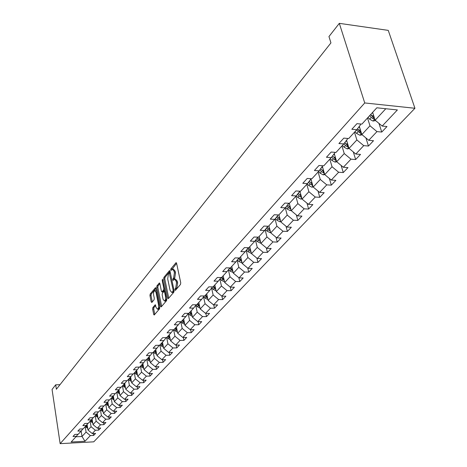 <?xml version="1.0" encoding="UTF-8"?>
<svg xmlns="http://www.w3.org/2000/svg" width="467" height="467" viewBox="0 0 467 467"><rect width="100%" height="100%" fill="white"/><g stroke="black" fill="none" stroke-linecap="round" stroke-linejoin="round"><path stroke-width="0.7" d="M174.903 290.007L175.394 290.381L180.49 284.45L180.741 282.792L176.59 263.295L176.053 262.664L170.881 268.875L170.712 270.014L171.08 270.457L172.37 269.179L174.063 271.199L174.401 272.804L173.619 278.052L172.971 278.822L172.802 279.966L173.175 280.416L174.46 279.167L176.182 281.216L176.52 282.844L175.732 288.098L175.078 288.863L174.903 290.007M152.861 307.508L152.633 309.072L153.684 314.373L154.186 315.021L159.545 308.839L159.778 307.257L155.96 288.314L155.464 287.684L150.187 294.035L149.96 295.593L151.215 301.921L151.857 302.447L154.052 299.82L154.279 298.25L153.649 295.091C153.369 292.809 153.701 291.309 154.659 290.591L155.996 292.272L158.5 304.729C158.786 307.023 158.453 308.529 157.49 309.236L156.13 307.514L155.213 304.793L152.861 307.508L153.941 307.514L153.713 309.072L154.775 314.396M364.739 102.95L339.316 23.35L328.961 36.554L330.94 42.9L56.367 389.268L55.696 384.814L52.059 389.449L60.144 443.65L364.739 102.95L414.941 108.274L93.75 441.835L60.144 443.65M167.63 298.092L168.313 298.629L173.823 292.214L174.068 290.579L170.023 271.251L169.503 270.627L163.929 277.334L163.689 278.939L167.63 298.092L168.745 298.127M166.585 300.637L161.226 306.883L160.56 306.34L156.731 287.374L156.965 285.792L159.358 282.955L159.866 283.58L161.43 291.268L161.944 291.904L163.608 289.984L163.847 288.378L162.201 280.352L162.475 279.143L166.824 299.032L166.585 300.637M93.347 433.504L93.663 435.425L95.595 433.388L92.256 433.557L95.367 430.259L98.724 430.095L100.703 428.011L97.334 428.175L100.516 424.801L103.902 424.643L105.927 422.512L102.524 422.664L105.781 419.214L109.202 419.062L111.274 416.879L107.842 417.031L111.169 413.493L114.625 413.353L116.744 411.118L113.277 411.264L116.692 407.644L120.177 407.504L122.348 405.222L118.846 405.356L122.342 401.649L125.862 401.521L128.086 399.18L124.555 399.303L128.133 395.508L131.682 395.386L133.959 392.986L130.398 393.109L134.064 389.221L137.648 389.104L139.983 386.647L136.382 386.758L140.141 382.771L143.766 382.666L146.159 380.144L142.523 380.249L146.375 376.157L150.035 376.063L152.487 373.483L148.815 373.571L152.767 369.379L156.463 369.292L158.978 366.648L155.272 366.723L159.329 362.427L163.059 362.351L165.639 359.631L161.891 359.701L166.059 355.288L169.825 355.224L172.475 352.433L168.692 352.492L172.965 347.956L176.771 347.909L179.491 345.043L175.674 345.09L180.064 340.431L183.905 340.396L186.701 337.448L182.842 337.483L187.349 332.702L191.237 332.673L194.109 329.649L190.209 329.673L194.844 324.758L198.767 324.746L201.721 321.635L197.78 321.64L202.544 316.591L206.507 316.591L209.549 313.392L205.562 313.386L210.465 308.185L214.476 308.202L217.599 304.916L213.571 304.893L218.614 299.545L222.666 299.575L225.882 296.195L221.813 296.154L227.003 290.643L231.101 290.696L234.411 287.211L230.295 287.152L235.642 281.484L239.781 281.554L243.19 277.964L239.034 277.888L244.545 272.045L248.724 272.133L252.238 268.437L248.035 268.338L253.715 262.314L257.947 262.425L261.567 258.613L257.317 258.496L263.172 252.285L267.451 252.413L271.187 248.485L266.89 248.345L272.932 241.935L277.258 242.087L281.111 238.03L276.768 237.866L283.002 231.253L287.374 231.434L291.355 227.242L286.966 227.05L293.404 220.22L297.829 220.43L301.939 216.098L297.497 215.882L304.151 208.825L308.623 209.058L312.872 204.581L308.383 204.336L315.26 197.039L319.784 197.302L324.18 192.678L319.638 192.404L326.754 184.856L331.331 185.148L335.872 180.361L331.278 180.052L338.645 172.241L343.274 172.568L347.979 167.612L343.333 167.268L350.962 159.177L355.644 159.539L360.518 154.408L355.819 154.028L363.729 145.64L368.463 146.043L373.518 140.719L368.761 140.304L376.962 131.606L381.755 132.05L386.997 126.528L382.181 126.067L397.388 109.943L376.822 107.795L361.878 124.129L356.946 123.662L351.838 129.283L356.753 129.738L360.431 124.887L360.139 123.965M93.663 435.425L90.335 435.594L84.976 441.28L71.147 442.021L76.366 436.312L72.986 436.487L74.843 434.433L78.234 434.263L81.27 430.948L77.855 431.117L79.758 429.021L83.184 428.852L86.284 425.466L82.84 425.624L84.79 423.481L88.245 423.318L91.421 419.851L87.942 420.002L89.938 417.807L93.423 417.656L96.675 414.106L93.166 414.252L95.21 412.005L98.73 411.859L102.057 408.222L98.514 408.362L100.603 406.057L104.159 405.922L107.568 402.192L103.989 402.326L106.132 399.968L109.722 399.84L113.212 396.022L109.599 396.144L111.794 393.728L115.419 393.605L118.997 389.694L115.355 389.811L117.602 387.33L121.262 387.219L124.928 383.209L121.245 383.314L123.557 380.774L127.252 380.669L131.011 376.56L127.293 376.653L129.657 374.049L133.393 373.956L137.251 369.736L133.492 369.823L135.92 367.15L139.697 367.068L143.655 362.736L139.861 362.812L142.347 360.069L146.159 359.999L150.228 355.55L146.393 355.615L148.95 352.801L152.797 352.737L156.97 348.178L153.1 348.23L155.727 345.335L159.615 345.282L163.905 340.601L159.988 340.636L162.685 337.664L166.62 337.629L171.021 332.813L167.069 332.837L169.842 329.784L173.817 329.76L178.341 324.81L174.343 324.822L177.197 321.675L181.214 321.67L185.872 316.579L181.826 316.573L184.763 313.345L188.82 313.351L193.612 308.115L189.526 308.092L192.55 304.764L196.654 304.793L201.581 299.4L197.453 299.365L200.559 295.938L204.709 295.979L209.788 290.427L205.608 290.375L208.813 286.849L213.005 286.907L218.235 281.192L214.014 281.116L217.313 277.486L221.556 277.561L226.944 271.671L222.677 271.578L226.075 267.83L230.365 267.93L235.923 261.853L231.603 261.742L235.111 257.877L239.448 257.994L245.181 251.731L240.814 251.596L244.434 247.609L248.818 247.749L254.737 241.281L250.318 241.124L254.054 237.008L258.49 237.178L264.602 230.5L260.131 230.313L263.989 226.063L268.478 226.256L274.789 219.356L270.27 219.146L274.257 214.75L278.799 214.972L285.319 207.838L280.749 207.599L284.87 203.057L289.464 203.308L296.212 195.93L291.583 195.661L295.85 190.962L300.497 191.242L307.479 183.613L302.797 183.309L307.216 178.447L311.921 178.756L319.148 170.858L314.408 170.519L318.984 165.481L323.742 165.832L331.231 157.642L326.439 157.268L331.179 152.044L335.995 152.435L343.759 143.947L338.908 143.532L343.823 138.115L348.697 138.541L356.753 129.738M90.172 421.216L91.065 426.71L87.983 430.031L87.084 424.462M87.983 430.031L92.256 433.557M91.065 426.71L95.367 430.259M81.27 430.948L82.928 428.869M95.245 415.665L96.161 421.205L93.009 424.608L92.092 419.004M93.009 424.608L97.334 428.175M96.161 421.205L100.516 424.801M86.284 425.466L87.983 423.336M100.44 409.985L101.38 415.577L98.158 419.057L97.218 413.423M98.158 419.057L102.524 422.664M101.38 415.577L105.781 419.214M92.431 421.082L91.409 419.862L93.155 417.667M105.758 404.177L106.721 409.816L103.417 413.377L102.46 407.709M103.417 413.377L107.842 417.031M106.721 409.816L111.169 413.493M96.675 414.106L98.449 411.871M111.199 398.223L112.185 403.92L108.805 407.568L107.83 401.865M108.805 407.568L113.277 411.264M112.185 403.92L116.692 407.644M102.057 408.222L103.872 405.934M116.768 392.134L117.783 397.884L114.322 401.614L113.323 395.882M114.322 401.614L118.846 405.356M117.783 397.884L122.342 401.649M107.568 402.192L109.43 399.851M122.477 385.894L123.516 391.696L119.972 395.52L118.951 389.747M119.972 395.52L124.555 399.303M123.516 391.696L128.133 395.508M113.376 396.179L115.121 393.617M128.326 379.496L129.394 385.357L125.757 389.274L124.712 383.448M125.757 389.274L130.398 393.109M129.394 385.357L134.064 389.221M118.997 389.694L120.953 387.231M134.321 372.946L135.412 378.86L131.688 382.876L130.614 376.997M131.688 382.876L136.382 386.758M135.412 378.86L140.141 382.771M124.928 383.209L126.931 380.681M140.462 366.227L141.589 372.199L137.771 376.32L136.662 370.378M137.771 376.32L142.523 380.249M141.589 372.199L146.375 376.157M131.011 376.56L133.066 373.962M146.766 359.339L147.922 365.369L144.005 369.595L142.867 363.595M144.005 369.595L148.815 373.571M147.922 365.369L152.767 369.379M137.251 369.736L139.359 367.074M153.229 352.27L154.414 358.358L150.397 362.696L149.23 356.642M150.397 362.696L155.272 366.723M154.414 358.358L159.329 362.427M143.655 362.736L145.815 360.004M159.86 345.014L161.08 351.166L156.959 355.615L155.762 349.503M156.959 355.615L161.891 359.701M161.08 351.166L166.059 355.288M150.228 355.55L152.44 352.743M166.672 337.571L167.927 343.788L163.695 348.353L162.458 342.177M163.695 348.353L168.692 352.492M167.927 343.788L172.965 347.956M156.97 348.178L159.247 345.288M173.631 329.76L174.956 336.205L170.607 340.892L169.34 334.652M170.607 340.892L175.674 345.09M174.956 336.205L180.064 340.431M163.905 340.601L166.234 337.629M180.77 321.716L182.177 328.412L177.705 333.234L176.403 326.929M177.705 333.234L182.842 337.483M182.177 328.412L187.349 332.702M171.021 332.813L173.42 329.76M188.154 313.666L189.596 320.409L185.002 325.359L183.659 318.996M185.002 325.359L190.209 329.673M189.596 320.409L194.844 324.758M178.341 324.81L180.805 321.67M195.749 305.389L197.22 312.178L192.503 317.268L191.12 310.835M192.503 317.268L197.78 321.64M197.22 312.178L202.544 316.591M185.872 316.579L188.399 313.351M203.554 296.878L205.071 303.713L200.215 308.95L198.79 302.453M200.215 308.95L205.562 313.386M205.071 303.713L210.465 308.185M193.612 308.115L196.216 304.788M211.586 288.121L213.139 295.004L208.148 300.392L206.683 293.825M208.148 300.392L213.571 304.893M213.139 295.004L218.614 299.545M201.581 299.4L204.26 295.979M219.852 279.114L221.451 286.038L216.309 291.589L214.797 284.952M216.309 291.589L221.813 296.154M221.451 286.038L227.003 290.643M209.788 290.427L212.543 286.901M228.369 269.838L230.009 276.808L224.715 282.523L223.156 275.816M224.715 282.523L230.295 287.152M230.009 276.808L235.642 281.484M218.235 281.192L221.072 277.556M237.137 260.288L238.824 267.299L233.366 273.183L231.76 266.406M233.366 273.183L239.034 277.888M238.824 267.299L244.545 272.045M226.944 271.671L229.863 267.918M246.179 250.44L247.907 257.498L242.285 263.563L240.628 256.71M242.285 263.563L248.035 268.338M247.907 257.498L253.715 262.314M235.923 261.853L238.929 257.982M255.502 240.295L257.276 247.387L251.48 253.645L249.763 246.716M251.48 253.645L257.317 258.496M257.276 247.387L263.172 252.285M245.181 251.731L248.281 247.732M265.116 229.828L266.943 236.962L260.96 243.418L259.191 236.413M260.96 243.418L266.89 248.345M266.943 236.962L272.932 241.935M254.737 241.281L257.936 237.154M275.045 219.029L276.919 226.197L270.743 232.864L268.916 225.777M270.743 232.864L276.768 237.866M276.919 226.197L283.002 231.253M264.602 230.5L267.9 226.232M285.29 207.873L287.223 215.083L280.842 221.965L278.951 214.802M280.842 221.965L286.966 227.05M287.223 215.083L293.404 220.22M274.789 219.356L278.198 214.943M295.868 196.309L297.87 203.6L291.274 210.71L289.271 203.297M291.274 210.71L297.497 215.882M297.87 203.6L304.151 208.825M285.319 207.838L288.839 203.273M306.801 184.354L308.874 191.727L302.056 199.082L299.878 191.207M302.056 199.082L308.383 204.336M308.874 191.727L315.26 197.039M296.212 195.93L299.843 191.201M318.109 171.99L320.257 179.445L313.205 187.051L310.946 179.089M311.104 178.703L307.479 183.613M313.205 187.051L319.638 192.404M320.257 179.445L326.754 184.856M329.813 159.194L332.037 166.737L324.74 174.611L322.411 166.591M322.726 165.756L319.148 170.858M324.74 174.611L331.278 180.052M332.037 166.737L338.645 172.241M341.932 145.943L344.237 153.573L336.678 161.728L334.273 153.655M334.757 152.335L334.903 152.826L331.231 157.642M336.678 161.728L343.333 167.268M344.237 153.573L350.962 159.177M354.482 132.219L356.876 139.937L349.042 148.389L346.561 140.258M347.22 138.413L347.436 139.113L343.759 143.947M349.042 148.389L355.819 154.028M356.876 139.937L363.729 145.64M367.5 117.988L369.987 125.792L361.861 134.56L359.298 126.376M361.861 134.56L368.761 140.304M369.987 125.792L376.962 131.606M385.8 108.735L375.159 120.217L372.637 112.372M375.159 120.217L382.181 126.067M339.316 23.35L388.252 30.373L414.941 108.274M59.998 384.691L55.696 384.814M81.153 431.076L82.011 436.476L86.08 432.086L85.204 426.645M75.928 436.785L82.011 436.476L84.976 441.28M86.08 432.086L90.335 435.594M76.366 436.312L77.983 434.275M378.953 123.376L381.755 132.05M365.912 137.928L368.463 146.043M353.315 151.944L355.644 159.539M341.143 165.452L343.274 172.568M329.381 178.476L331.331 185.148M317.998 191.044L319.784 197.302M306.988 203.18L308.623 209.058M296.329 214.908L297.829 220.43M285.997 226.25L287.374 231.434M275.991 237.218L277.258 242.087M266.283 247.837L267.451 252.413M256.873 258.123L257.947 262.425M247.738 268.087L248.724 272.133M238.87 277.754L239.781 281.554M230.26 287.123L231.101 290.696M221.878 296.154L222.666 299.575M213.728 304.893L214.476 308.202M205.801 313.386L206.507 316.591M198.096 321.64L198.767 324.746M190.594 329.667L191.237 332.673M183.297 337.478L183.905 340.396M176.193 345.084L176.771 347.909M169.27 352.48L169.825 355.224M162.528 359.689L163.059 362.351M155.96 366.712L156.463 369.292M149.551 373.553L150.035 376.063M143.305 380.226L143.766 382.666M137.21 386.734L137.648 389.104M131.262 393.08L131.682 395.386M125.46 399.273L125.862 401.521M119.791 405.321L120.177 407.504M114.257 411.223L114.625 413.353M108.846 416.984L109.202 419.062M103.563 422.617L103.902 424.643M98.397 428.122L98.724 430.095M175.989 289.692L176.847 288.116L177.641 282.862L176.52 282.844M174.997 279.173L175.574 279.184L177.297 281.239L177.641 282.862M172.913 269.19L173.485 269.208L175.178 271.222L175.522 272.827L174.734 278.075L173.876 279.628M176.596 263.318L171.786 269.652M170.029 271.28L165.026 277.351L164.787 278.957L168.739 298.104M172.988 291.303L173.158 290.159L169.252 272.775L168.47 273.674L167.7 278.857L170.093 290.404L171.803 292.47L172.988 291.303L174.115 291.303M172.399 292.476L173.42 292.108L172.305 292.097M174.103 291.315L173.42 292.108M159.872 283.603L158.05 285.81L157.823 287.392L161.664 306.375M162.884 291.91L164.892 289.628M163.065 299.3L164.46 301.028C165.446 300.299 165.797 298.769 165.499 296.44L164.588 291.992L163.917 291.466L162.399 293.27L162.16 294.864L163.065 299.3M165.149 301.034L165.557 301.034L166.707 298.454M165.248 291.35L164.226 291.355M155.715 305.424L153.941 307.514M158.196 309.242L158.582 309.242L159.685 306.796M156.474 290.853L155.056 290.597M155.966 288.337L151.261 294.047L151.039 295.599L152.295 301.921L151.215 301.921M372.999 113.51L372.298 112.74M375.585 120.574L373.01 121.064L369.654 119.208L368.019 117.421M374.388 117.824L370.664 114.526M369.636 115.647L371.283 117.445L373.6 119.044L374.732 118.898M373.6 119.044L372.993 117.141L370.57 114.631M359.771 127.882L358.889 126.919M362.164 134.805L359.894 135.243L356.59 133.428L354.984 131.671M361.084 132.073L357.465 128.799M356.549 129.96L360.436 133.293L361.44 133.212M360.436 133.293L359.853 131.414L357.407 128.869M347.016 141.74L346.158 140.795M349.223 148.535L347.244 148.92L343.992 147.146L342.416 145.412M348.259 145.809L344.774 142.604M343.91 143.748L345.504 145.5L347.746 147.041L348.621 147.006M347.746 147.041L347.179 145.179L344.751 142.639M334.711 155.114L333.864 154.186M336.742 161.786L335.032 162.113L331.827 160.379L330.286 158.675M335.884 159.066L332.533 155.937M331.693 157.035L333.286 158.792L335.499 160.304L336.252 160.309M334.874 158.412L334.343 157.928M322.825 168.032L322.002 167.122M324.728 174.576L323.24 174.862L320.088 173.164L318.57 171.482M323.94 171.868L320.712 168.803M319.901 169.865L321.494 171.634L324.314 173.14M311.349 180.513L310.543 179.614M313.164 186.923L311.845 187.179L308.734 185.516L307.251 183.864M312.405 184.243L309.294 181.243M308.512 182.27L310.1 184.033L312.773 185.533M300.258 192.579L299.47 191.698M301.997 198.86L300.83 199.088L297.765 197.459L296.294 195.825M301.262 196.198L298.261 193.268M297.497 194.26L299.078 196.029L301.624 197.506M289.528 204.254L288.752 203.384M291.192 210.407L290.17 210.605L287.147 209.012L285.681 207.371M290.48 207.768L287.584 204.902M286.843 205.859L288.425 207.628L290.836 209.082M279.149 215.55L278.63 214.966M280.743 221.586L279.85 221.755L276.873 220.196L275.407 218.55M280.054 218.97L277.252 216.163M276.54 217.091L278.11 218.854L280.398 220.278M269.097 226.489L268.688 226.028M270.627 232.408L269.862 232.554L266.926 231.025L265.46 229.379M269.955 229.817L267.252 227.073M266.558 227.966L268.116 229.729L270.294 231.118M259.36 237.084L258.975 236.646M260.825 242.893L260.177 243.021L257.282 241.521L255.828 239.875M260.177 240.318L257.562 237.639M256.885 238.503L258.444 240.26L260.423 241.585L260.09 240.266M249.927 247.358L249.559 246.944M251.334 253.061L250.791 253.167L247.936 251.695L246.488 250.049M247.516 248.718L249.057 250.47L251.012 251.777L250.703 250.505L248.17 247.878M240.774 257.323L240.429 256.926M242.128 262.915L238.87 261.561L237.429 259.915M241.515 260.382L239.215 257.988M238.427 258.63L241.818 261.631M231.901 266.99L231.568 266.616M233.202 272.483L230.079 271.134L228.637 269.494M232.607 269.967L230.505 267.772M229.612 268.245L232.893 271.199M223.284 276.371L222.969 276.015M224.539 281.77L221.539 280.428L220.109 278.787M223.956 279.272L221.942 277.141M221.054 277.579L224.236 280.48M214.919 285.483L214.622 285.144M216.128 290.783L213.25 289.452L211.825 287.818M215.561 288.308L213.623 286.236M212.975 286.907L215.83 289.493M206.793 294.338L206.507 294.012M207.955 299.545L205.194 298.22L203.775 296.592M207.406 297.082L205.538 295.074M204.925 295.745L207.669 298.25M198.895 302.943L198.627 302.628M200.016 308.057L197.36 306.743L195.959 305.12M199.485 305.616L197.681 303.661M197.086 304.315L199.736 306.766M191.219 311.308L190.962 311.01M192.299 316.322L189.748 315.027L188.353 313.415M191.779 313.912L190.046 312.014M189.468 312.645L192.025 315.044M184.792 324.361L182.346 323.088L181.12 321.67M184.29 321.979L182.615 320.134M182.054 320.753L184.523 323.094M177.489 332.177L175.137 330.934L173.975 329.585M177.005 329.83L175.388 328.038M174.839 328.64L177.232 330.928M170.379 339.789L168.12 338.569L166.976 337.238M169.912 337.478L168.353 335.732M167.816 336.316L170.128 338.552M163.462 347.197L161.29 346.006L160.163 344.687M163.006 344.92L161.5 343.222M160.981 343.794L163.217 345.977M156.725 354.418L154.635 353.245L153.52 351.949M156.282 352.171L154.828 350.519M154.32 351.073L156.486 353.215M150.158 361.452L148.15 360.308L147.052 359.024M149.732 359.234L148.325 357.629M147.829 358.171L149.93 360.261M143.76 368.305L141.828 367.185L140.748 365.918M143.346 366.122L141.986 364.564M141.507 365.089L143.538 367.132M137.526 374.995L135.663 373.898L134.595 372.643M137.123 372.835L135.804 371.318M135.337 371.831L137.31 373.833M131.443 381.516L129.651 380.442L128.594 379.198M131.052 379.385L129.779 377.908M129.318 378.41L131.233 380.372M125.506 387.873L122.745 385.602M125.127 385.777L123.895 384.341M123.451 384.831L125.302 386.746M119.715 394.084L117.03 391.848M119.354 392.017L118.157 390.616M117.719 391.095L119.523 392.969M114.065 400.143L111.455 397.942M113.709 398.106L112.553 396.746M112.127 397.213L113.872 399.046M108.548 406.062L106.009 403.902M108.204 404.048L107.077 402.729M106.663 403.184L108.362 404.982M103.16 411.847L100.685 409.717M102.822 409.857L101.736 408.572M101.327 409.016L102.979 410.773M97.895 417.498L95.49 415.402M97.568 415.537L96.511 414.282M96.114 414.714L97.72 416.441M92.752 423.014L90.405 420.96M91.018 420.288L92.583 421.975M87.72 428.414L85.438 426.389M87.417 426.505L86.407 425.309M86.039 425.735L87.557 427.387M176.847 288.116L175.732 288.098M177.297 281.239L176.182 281.216M174.086 278.846L172.971 278.822M174.734 278.075L173.619 278.052M175.522 272.827L174.401 272.804M175.178 271.222L174.063 271.199M171.996 268.899L170.881 268.875M176.392 262.81L175.884 262.798M176.193 288.875L175.078 288.863M164.787 278.957L163.689 278.939M165.026 277.351L163.929 277.334M169.825 270.761L169.34 270.755M173.981 290.17L173.158 290.159M170.437 273.23L169.62 273.213M161.658 306.346L160.56 306.34M157.823 287.392L156.731 287.374M158.05 285.81L156.965 285.792M159.661 283.078L159.206 283.072M163.193 291.799L162.096 291.787M164.711 289.995L163.608 289.984M164.641 288.39L163.847 288.378M162.995 280.363L162.201 280.352M166.293 296.446L165.499 296.44M165.382 291.998L164.588 291.992M155.499 304.904L155.067 304.898M159.27 304.735L158.5 304.729M156.76 292.278L155.996 292.272M151.039 295.599L149.96 295.593M151.261 294.047L150.187 294.035M155.762 287.806L155.313 287.8M154.77 314.373L153.684 314.373M153.713 309.072L152.633 309.072M373.098 121.052L374.826 119.184M372.31 116.324L373.489 115.034M369.654 119.208L371.283 117.445M359.981 135.226L361.546 133.539M359.152 130.643L360.261 129.441M356.59 133.428L358.16 131.723M347.325 148.903L348.738 147.379M346.461 144.461L347.501 143.328M343.992 147.146L345.504 145.5M335.113 162.102L336.38 160.73M334.214 157.788L335.189 156.725M331.827 160.379L333.286 158.792M334.956 158.476L335.499 160.304M323.322 174.845L324.454 173.625M322.388 170.659L323.304 169.661M320.088 173.164L321.494 171.634M323.164 171.371L323.666 173.111M311.927 187.162L312.925 186.076M310.958 183.093L311.816 182.165M308.734 185.516L310.1 184.033M311.769 183.835L312.236 185.487M300.906 199.07L301.787 198.113M299.913 195.118L300.719 194.243M297.765 197.459L299.078 196.029M300.748 195.871L301.186 197.453M290.246 210.594L291.017 209.759M289.231 206.747L289.984 205.929M287.147 209.012L288.425 207.628M290.089 207.517L290.497 209.023M279.926 221.743L280.597 221.025M278.887 218.001L279.593 217.237M276.873 220.196L278.11 218.854M279.768 218.784L280.147 220.231M269.938 232.543L270.504 231.93M268.875 228.9L269.535 228.182M266.926 231.025L268.116 229.729M269.774 229.694L270.13 231.077M260.253 243.009L260.726 242.496M259.173 239.46L259.792 238.789M257.282 241.521L258.444 240.26M250.867 253.149L251.252 252.735M249.769 249.699L250.347 249.069M247.936 251.695L249.057 250.47M241.766 262.991L242.069 262.664M240.651 259.623L241.188 259.039M238.87 261.561L239.962 260.376M231.807 269.255L232.303 268.706M230.079 271.134L231.136 269.979M223.214 278.601L223.681 278.093M221.539 280.428L222.566 279.307M214.878 287.678L215.31 287.205M213.25 289.452L214.248 288.367M206.776 296.492L207.179 296.055M205.194 298.22L206.163 297.164M198.901 305.068L199.275 304.659M197.36 306.743L198.306 305.716M191.248 313.398L191.593 313.024M189.748 315.027L190.664 314.028M183.8 321.506L184.115 321.156M182.346 323.088L183.233 322.119M176.555 329.393L176.847 329.072M175.137 330.934L176.006 329.988M169.498 337.069L169.772 336.771M168.12 338.569L168.966 337.647M161.29 346.006L162.113 345.107M154.635 353.245L155.435 352.375M148.15 360.308L148.932 359.456M141.828 367.185L142.587 366.356M135.663 373.898L136.405 373.086M129.651 380.442L130.375 379.653M123.784 386.828L124.491 386.057M118.058 393.056L118.746 392.309M112.465 399.145L113.142 398.409M107.007 405.087L107.667 404.369M101.678 410.89L102.32 410.189M96.465 416.564L97.095 415.875M91.374 422.104L91.987 421.438M86.395 427.527L86.99 426.873M170.35 272.792L169.369 272.775M172.918 292.482L171.803 292.47M163.041 291.916L161.944 291.904M165.557 301.034L164.46 301.028M158.582 309.242L157.49 309.236"/></g></svg>
